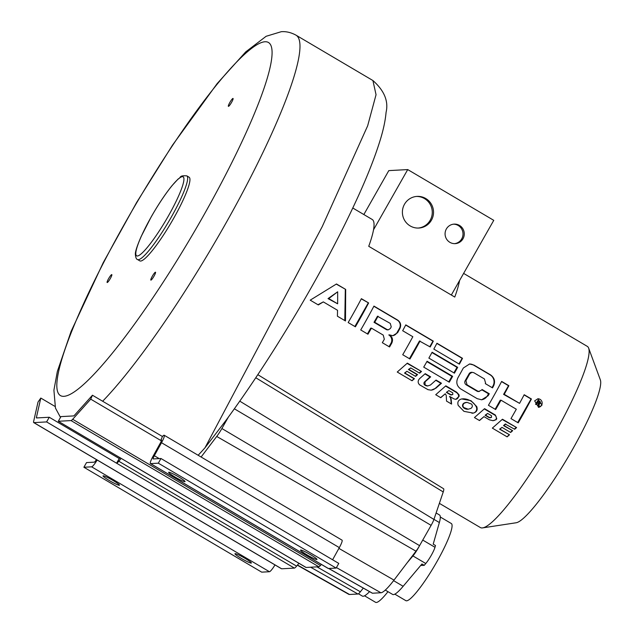 <?xml version="1.0" encoding="UTF-8"?>
<svg xmlns="http://www.w3.org/2000/svg" width="634" height="634" viewBox="0 0 634 634"><rect width="100%" height="100%" fill="white"/><g stroke="black" fill="none" stroke-linecap="round" stroke-linejoin="round"><path stroke-width="0.95" d="M463.62 273.397L587.29 346.362A105.189 16.492 120.5 0 1 588.661 348.153A105.189 16.492 120.5 0 1 548.045 445.337A105.189 16.492 120.5 0 1 482.632 527.884A105.189 16.492 120.5 0 1 482.157 527.94A105.189 16.492 120.5 0 1 480.39 527.559L439.37 503.356M588.661 348.153L600.358 379.909A83.609 13.108 120.5 0 1 568.08 457.154A83.609 13.108 120.5 0 1 516.076 522.773L482.632 527.884M337.668 291.798L328.761 298.574L337.645 303.813L328.016 298.614L337.668 291.798L337.645 303.813M378.054 316.207A105.189 16.492 120.5 0 1 374.734 322.278L386.954 329.482L388.333 329.823L390.314 328.563A105.189 16.492 120.5 0 0 391.241 326.875L390.275 323.411L377.476 316.239L374.02 322.31L386.241 329.522A2.536 2.488 -93.1 0 0 387.628 329.862L388.333 329.823M446.875 392.359L450.75 394.641L452.787 394.578L452.763 392.858L448.888 390.576L446.368 392.383L448.888 390.576M487.617 413.423L485.604 415.207L489.48 417.489L491.509 417.426L491.493 415.706L487.617 413.423L485.089 415.23L488.972 417.521A1.934 1.894 -93.1 0 0 490.027 417.774L490.542 417.751M464.365 403.176C462.741 404.444 462.519 405.887 463.7 407.504L468.201 409.223L470.919 408.415C472.536 407.147 472.758 405.705 471.561 404.088L467.076 402.368L463.874 403.2A6.023 5.912 -93.1 0 1 466.521 402.4L467.076 402.368M539.035 406.061L539.328 403.707L540.366 403.335A105.189 16.492 120.5 0 0 540.54 402.994L540.334 401.782L538.036 400.316A105.189 16.492 120.5 0 1 535.968 404.246L536.451 404.532A105.189 16.492 120.5 0 0 537.378 402.772L538.749 403.589L538.472 405.728L539.035 406.061L538.02 405.752L538.377 403.604L537.283 402.962M539.716 403.169L539.922 402.962A105.189 16.492 120.5 0 0 540.057 402.709L539.835 401.924L538.298 401.021A105.189 16.492 120.5 0 1 537.64 402.273L539.716 403.169L539.732 402.17L538.226 401.163M459.571 280.529A105.189 16.492 120.5 0 1 454.768 297.061L368.734 246.301A105.189 16.492 120.5 0 0 373.529 229.77L407.725 169.579L493.759 220.339L451.329 295.032M352.789 208.015L372.198 219.467A105.189 16.492 120.5 0 1 373.529 229.77M541.959 405.205L538.662 407.337L534.644 400.886L537.917 398.754L541.959 405.205M436.945 343.232L462.503 358.313A105.189 16.492 120.5 0 1 459.381 364.17L433.822 349.088A105.189 16.492 120.5 0 0 436.945 343.232M432.119 352.235L457.677 367.316A105.189 16.492 120.5 0 1 454.427 373.172L428.869 358.099A105.189 16.492 120.5 0 0 432.119 352.235M452.652 376.327A105.189 16.492 -59.5 0 1 449.276 382.191L423.718 367.118A105.189 16.492 120.5 0 0 427.094 361.245L452.652 376.327L451.891 376.366L426.88 361.61M420.057 340.981A105.189 16.492 -59.5 0 1 409.952 358.995L402.725 354.731A105.189 16.492 120.5 0 0 412.829 336.717L402.677 330.726A105.189 16.492 120.5 0 0 405.792 324.87L433.323 341.116A105.189 16.492 120.5 0 1 430.209 346.972L419.47 341.013L409.429 358.685M368.616 302.941L361.388 298.677A105.189 16.492 120.5 0 1 348.169 322.548L355.397 326.811A105.189 16.492 -59.5 0 0 368.616 302.941L361.293 298.852M345.681 289.413L345.49 320.97L337.407 316.2L337.542 310.288L323.316 301.895L318.308 304.93L310.216 300.159L336.472 283.977L345.681 289.413L336.274 284.095M389.545 334.895L392.85 335.711L397.613 332.699A105.189 16.492 120.5 0 0 399.991 328.333C401.377 324.949 400.585 322.183 397.613 320.051L373.949 306.087A105.189 16.492 120.5 0 1 360.73 329.957L367.958 334.221A105.189 16.492 -59.5 0 0 371.445 328.143L383.237 335.093L384.323 339.245A105.189 16.492 120.5 0 1 382.326 342.701L389.553 346.964A105.189 16.492 120.5 0 0 391.733 343.192C393.238 339.824 392.509 337.058 389.545 334.895L388.8 334.942A6.071 5.96 86.9 0 1 390.98 343.232L389.038 346.655M519.563 403.359A105.189 16.492 120.5 0 0 524.191 394.72L531.419 398.984A105.189 16.492 -59.5 0 1 518.2 422.854L510.972 418.591A105.189 16.492 120.5 0 0 516.314 409.223L501.003 400.189A105.189 16.492 -59.5 0 1 495.653 409.556L488.426 405.292A105.189 16.492 120.5 0 0 501.652 381.422L508.872 385.686A105.189 16.492 120.5 0 1 504.244 394.324L519.563 403.359L503.594 394.364L508.508 385.71L501.557 381.605M493.617 385.868C495.495 381.383 494.441 377.706 490.462 374.821L473.947 365.081L469.572 363.995L463.335 368.005A105.189 16.492 120.5 0 1 457.859 377.888C455.846 382.373 456.797 386.066 460.728 388.951L477.244 398.691L481.674 399.777L488.14 395.751A105.189 16.492 120.5 0 0 489.274 393.746L482.046 389.482A105.189 16.492 120.5 0 1 481.753 389.997L478.591 391.543A3.035 2.98 -93.1 0 1 476.934 391.138L466.267 384.846A3.035 2.98 -93.1 0 1 465.174 380.701L469.097 373.791A3.035 2.98 -93.1 0 1 471.514 372.285L473.749 372.657L484.424 378.958L485.581 383.094A105.189 16.492 120.5 0 1 485.295 383.618L492.523 387.881A105.189 16.492 120.5 0 0 493.617 385.868L493.006 385.9A8.091 7.949 86.9 0 0 490.098 374.845L473.582 365.097A8.091 7.949 86.9 0 0 469.374 364.011M472.108 372.253L469.746 373.759A105.189 16.492 120.5 0 1 465.927 380.662L467.028 384.806L477.695 391.099L476.934 391.138M479.352 391.503L477.695 391.099M427.688 385.955L430.423 385.028L436.049 380.051L441.478 383.253L435.851 388.23L431.128 390.164L427.998 389.672L419.613 384.854C417.695 382.865 417.687 380.796 419.597 378.641L425.224 373.664L430.652 376.865L425.018 381.842L425.105 384.997L427.839 385.955A3.55 3.487 -93.1 0 1 427.688 385.955A5.056 4.969 -93.1 0 1 424.756 385.02A2.021 1.989 -93.1 0 1 424.574 381.866L430.011 376.897L424.946 373.909M421.515 371.476L419.605 373.172L410.705 367.918L408.938 369.487L417.584 374.591L415.563 376.374L406.917 371.27L404.872 373.054L414.43 378.688L412.045 380.757L397.249 372.031L407.369 363.131L421.515 371.476L407.091 363.377M445.837 385.821L456.654 392.2L458.953 394.689L459.206 396.163L455.838 399.349L453.904 398.881L449.902 396.519L451.131 398.968L451.582 404.08L446.534 401.108L446.233 395.386L445.258 393.777L440.765 397.7L435.716 394.72L445.837 385.821M495.915 419.851L496.779 418.797L495.384 415.048L484.566 408.668L474.438 417.568L479.494 420.548L483.988 416.625L489.408 419.827L493.014 420.699L495.376 419.874A1.823 1.791 86.9 0 0 496.2 418.828A3.233 3.178 86.9 0 0 494.742 415.088L484.289 408.914M516.607 427.57L502.461 419.225L492.341 428.124L507.137 436.858L509.514 434.789L499.616 429.17L502.001 427.364L510.647 432.467L512.676 430.684L503.507 425.612L505.219 424.051L514.697 429.266L516.607 427.57L502.183 419.47M505.797 424.019L504.03 425.58L512.676 430.684M502.001 427.364L499.964 429.155L509.514 434.789M461.647 398.929L470.975 400.688L476.752 406.608C477.854 409.905 476.72 412.068 473.344 413.106L463.969 411.355L458.231 405.427C457.162 402.13 458.303 399.967 461.647 398.929M328.761 298.574L328.016 298.614M538.417 407.337A4.303 4.224 86.9 0 0 541.563 400.87A4.303 4.224 86.9 0 0 537.814 398.762M539.732 403.731L539.32 403.747M536.451 404.532L535.516 404.27L538.036 400.316M458.961 363.924L462.138 358.337L436.85 343.414M453.889 372.855L457.019 367.348L431.936 352.559M448.761 381.89L451.891 376.366M429.781 346.719L432.959 341.132L405.697 325.052M354.874 326.502L368.251 302.957M344.785 320.55L345.316 289.429M317.975 304.732L323.316 301.895M392.478 335.719A6.071 5.96 86.9 0 0 396.939 332.739L399.428 328.364A6.071 5.96 86.9 0 0 397.249 320.067L373.854 306.27M367.435 333.912L370.692 328.182L371.445 328.143M517.677 422.545L531.054 399.008L524.096 394.903M495.138 409.247L500.258 400.228L501.003 400.189M481.309 399.785A8.091 7.949 86.9 0 0 487.387 395.798L488.529 393.785L481.848 389.839M492.047 387.596L493.006 385.9M430.977 390.172A7.592 7.457 86.9 0 0 435.407 388.254L440.844 383.285L435.772 380.297M419.28 372.974L420.881 371.508M415.31 376.224L417.061 374.615L408.415 369.511L410.705 367.918M411.918 380.685L414.073 378.712L404.524 373.077L406.917 371.27M455.608 399.357A3.503 3.447 86.9 0 0 458.62 396.195A2.694 2.647 86.9 0 0 458.334 394.72A6.071 5.96 86.9 0 0 456.012 392.24L445.559 386.066M451.337 403.937L450.742 398.992A3.844 3.772 86.9 0 0 449.458 396.543L449.902 396.519M440.63 397.621L445.258 393.777M451.812 394.903L451.297 394.927A1.934 1.894 -93.1 0 1 450.243 394.673L446.368 392.383M492.776 420.707A6.546 6.427 86.9 0 0 495.376 419.874M479.359 420.469L483.988 416.625M514.364 429.075L515.965 427.609M510.394 432.317L512.153 430.716M507.002 436.778L509.165 434.805M471.918 413.241A15.168 14.899 86.9 0 0 472.988 413.13A4.398 4.319 86.9 0 0 476.166 406.648A15.168 14.899 86.9 0 0 462.59 398.826M468.201 409.223L467.813 409.239A6.023 5.912 -93.1 0 1 463.343 407.519A2.734 2.687 -93.1 0 1 463.874 403.2M457.677 367.316L457.019 367.348M374.734 322.278L374.02 322.31M504.244 394.324L503.594 394.364M489.274 393.746L488.529 393.785M430.652 376.865L430.011 376.897M441.478 383.253L440.844 383.285M408.938 369.487L408.415 369.511M417.584 374.591L417.061 374.615M485.604 415.207L485.089 415.23M504.03 425.58L503.507 425.612M538.472 405.728L538.02 405.752M535.968 404.246L535.516 404.27M363.845 214.538L388.8 170.617L407.725 169.579M404.484 204.267A15.842 15.565 86.9 0 0 418.828 228.042A15.842 15.565 86.9 0 0 431.223 203.942A15.842 15.565 86.9 0 0 404.484 204.267M446.36 228.969A9.779 9.605 86.9 0 0 455.204 243.638A9.779 9.605 86.9 0 0 462.852 228.771A9.779 9.605 86.9 0 0 446.36 228.969M454.578 243.646A9.779 9.605 86.9 0 0 461.726 238.852A9.779 9.605 -93.1 0 0 453.508 224.167M418.202 228.058A15.842 15.565 86.9 0 0 430.185 220.236A15.842 15.565 -93.1 0 0 416.467 196.445M102.645 401.243A225.213 35.314 -59.5 0 0 243.551 190.882A225.213 35.314 -59.5 0 0 296.102 35.219L372.903 80.526L376.049 94.712L367.657 125.817L322.262 226.544L204.988 447.794A225.213 35.314 120.5 0 1 198.133 455.26M232.971 98.436A4.589 0.721 -59.5 0 0 229.976 102.24A4.589 0.721 -59.5 0 0 228.391 106.346A4.589 0.721 -59.5 0 0 228.462 106.369A4.589 0.721 -59.5 0 0 231.458 102.557A4.589 0.721 -59.5 0 0 233.05 98.452A4.589 0.721 -59.5 0 0 232.971 98.436M152.794 278.104A4.589 0.721 -59.5 0 0 155.504 272.216A4.589 0.721 -59.5 0 0 153.563 274.221A4.589 0.721 -59.5 0 0 150.844 280.117A4.589 0.721 -59.5 0 0 152.794 278.104M107.606 280.577A4.589 0.721 -59.5 0 0 107.146 282.502A4.589 0.721 -59.5 0 0 108.969 280.68A4.589 0.721 -59.5 0 0 111.346 276.535A4.589 0.721 -59.5 0 0 111.806 274.609A4.589 0.721 -59.5 0 0 109.983 276.44A4.589 0.721 -59.5 0 0 107.606 280.577M137.491 259.504L139.789 260.859A48.549 7.616 -59.5 0 0 173.542 218.54A48.549 7.616 -59.5 0 0 189.122 177.227L186.832 175.872C178.637 175.261 181.364 177.631 178.178 178.954L172.131 185.516C165.387 193.83 158.421 204.267 151.241 216.828L141.089 236.641C136.999 246.206 135.09 252.102 135.375 254.337C135.628 257.562 136.334 259.282 137.491 259.504A48.549 7.616 -59.5 0 0 171.243 217.193A48.549 7.616 -59.5 0 0 186.832 175.872M298.923 563.293L296.609 566.13A9.439 1.482 120.5 0 1 294.39 568.096L281.654 568.793A9.439 1.482 120.5 0 1 281.496 568.761L33.713 422.585A9.439 1.482 -59.5 0 0 33.871 422.616L46.607 421.919L49.254 417.251L36.518 417.949A4.05 0.634 120.5 0 1 36.455 417.933A4.05 0.634 120.5 0 1 36.423 417.441L40.806 398.057L38.024 402.043L33.642 421.428A9.439 1.482 -59.5 0 0 33.713 422.585M121.142 458.35L118.804 461.227A9.439 1.482 120.5 0 1 116.577 463.2L119.232 458.533A4.05 0.634 -59.5 0 0 120.127 457.756M162.423 436.509A9.439 1.482 120.5 0 1 164.222 435.257A9.439 1.482 120.5 0 1 161.512 442.714L154.316 455.719A4.05 0.634 -59.5 0 0 153.159 458.921A4.05 0.634 -59.5 0 0 153.222 458.937L160.973 458.509L158.318 463.177L150.575 463.605A9.439 1.482 120.5 0 1 150.417 463.565A9.439 1.482 120.5 0 1 153.127 456.1L160.323 443.103A4.05 0.634 -59.5 0 0 161.488 439.901A4.05 0.634 -59.5 0 0 160.711 440.44L162.423 436.509L92.453 395.228L74.384 415.365A4.05 0.634 120.5 0 1 73.679 415.92L60.951 416.609L58.296 421.277L128.274 462.558A9.439 1.482 120.5 0 1 128.116 462.527A9.439 1.482 120.5 0 1 128.013 462.408M97.176 460.022A9.439 1.482 120.5 0 1 91.629 466.83L83.886 467.25L86.533 462.582L94.284 462.162A4.05 0.634 -59.5 0 0 96.447 459.595M164.222 435.257L342.035 540.152A9.439 1.482 120.5 0 1 339.325 547.617L332.604 559.767M274.99 564.918A9.439 1.482 120.5 0 1 269.442 571.725L261.691 572.145L83.886 467.25M321.39 564.434L320.455 565.473A9.439 1.482 120.5 0 1 318.815 566.764L306.087 567.462A9.439 1.482 120.5 0 1 305.929 567.422L128.116 462.527M160.973 458.509L338.778 563.412L336.131 568.072L328.38 568.5A9.439 1.482 120.5 0 1 328.222 568.468L150.417 463.565M251.199 563.111A9.439 0.967 29.6 0 1 242.037 558.839A9.439 0.967 29.6 0 1 234.96 553.712A9.439 0.967 29.6 0 1 235.135 553.633A9.439 0.967 29.6 0 1 244.296 557.904A9.439 0.967 29.6 0 1 251.373 563.032A9.439 0.967 29.6 0 1 251.199 563.111M103.215 475.809A9.439 0.967 -150.4 0 0 103.033 475.88A9.439 0.967 -150.4 0 0 110.118 481.016A9.439 0.967 -150.4 0 0 119.271 485.279A9.439 0.967 -150.4 0 0 119.454 485.208A9.439 0.967 -150.4 0 0 112.369 480.073A9.439 0.967 -150.4 0 0 103.215 475.809M54.96 406.402L40.806 398.057M119.232 458.533L49.254 417.251M294.39 568.096L46.607 421.919M58.296 421.277L71.032 420.58A9.439 1.482 -59.5 0 0 72.672 419.288L90.733 399.158L92.453 395.228M161.385 440.836L90.733 399.158M158.318 463.177L336.131 568.072M316.802 559.521A9.439 0.967 -150.4 0 0 316.976 559.442A9.439 0.967 -150.4 0 0 309.899 554.314A9.439 0.967 -150.4 0 0 300.738 550.043A9.439 0.967 -150.4 0 0 300.564 550.122A9.439 0.967 -150.4 0 0 307.648 555.249A9.439 0.967 -150.4 0 0 316.802 559.521M168.818 472.219A9.439 0.967 29.6 0 1 177.972 476.483A9.439 0.967 29.6 0 1 185.057 481.618A9.439 0.967 29.6 0 1 184.874 481.689A9.439 0.967 29.6 0 1 175.721 477.426A9.439 0.967 29.6 0 1 168.636 472.29A9.439 0.967 29.6 0 1 168.818 472.219M297.362 565.203L348.779 594.327A44.435 6.966 -59.5 0 0 349.508 594.478L357.941 594.018A9.375 1.466 -59.5 0 0 360.366 591.791L363.298 588.09M228.383 417.085L221.884 428.521A13.449 2.108 120.5 0 1 216.725 436.454L201.105 457.011M257.816 374.67L443.546 488.711A14.764 2.314 120.5 0 1 443.237 491.952L433.925 519.428A9.383 1.474 120.5 0 1 431.104 525.356L419.581 545.644A9.375 1.466 120.5 0 1 415.983 551.176L393.999 580.11A44.435 6.966 120.5 0 1 380.899 592.758L372.459 593.226A9.375 1.466 120.5 0 1 372.309 593.194L328.681 568.484M419.446 545.882A11.729 1.839 120.5 0 1 412.924 555.931L407.25 562.667M420.699 565.457L424.233 565.346L421.935 563.991L403.153 586.291A46.123 7.236 120.5 0 1 392.636 594.43L385.282 590.088M436.113 512.977L439.505 514.982A46.123 7.236 120.5 0 1 439.362 522.551L433.204 544.162L435.495 545.509L434.987 547.293A11.729 1.839 120.5 0 1 425.779 563.507L424.233 565.346M440.313 517.019L451.321 523.518A44.776 7.022 120.5 0 1 431.041 571.551A44.776 7.022 120.5 0 1 405.823 600.644L394.816 594.145M369.567 591.641A46.123 7.236 120.5 0 1 362.355 596.087L358.456 593.789M387.976 591.681A44.776 7.022 120.5 0 1 375.542 602.3L364.534 595.801M399.991 328.333L399.428 328.364M397.613 332.699L396.939 332.739M391.733 343.192L390.98 343.232M386.954 329.482L386.241 329.522M469.746 373.759L469.097 373.791M465.927 380.662L465.174 380.701M467.028 384.806L466.267 384.846M488.14 395.751L487.387 395.798M425.018 381.842L424.574 381.866M435.851 388.23L435.407 388.254M456.654 392.2L456.012 392.24M458.953 394.689L458.334 394.72M459.206 396.163L458.62 396.195M450.75 394.641L450.243 394.673M495.384 415.048L494.742 415.088M496.779 418.797L496.2 418.828M489.48 417.489L488.972 417.521M476.752 406.608L476.166 406.648M63.741 396.337A204.988 32.144 -59.5 0 0 202.809 216.939A204.988 32.144 -59.5 0 0 265.171 41.749A204.988 32.144 -59.5 0 0 126.103 221.139A204.988 32.144 -59.5 0 0 63.741 396.337M168.446 215.861A45.854 7.188 -59.5 0 0 182.394 176.672A45.854 7.188 -59.5 0 0 151.288 216.804A45.854 7.188 -59.5 0 0 137.34 255.993A45.854 7.188 -59.5 0 0 168.446 215.861M118.804 461.227L296.609 566.13M161.512 442.714L339.325 547.617M91.629 466.83L269.442 571.725M37.224 417.909L36.423 417.441M281.654 568.793L33.871 422.616M320.455 565.473L72.672 419.288M318.815 566.764L71.032 420.58M128.274 462.558L306.087 567.462M150.575 463.605L328.38 568.5M154.316 455.719L159.213 458.604M297.512 565.021L349.508 594.478M310.62 567.208L357.941 594.018M316.952 566.867L360.366 591.791M234.358 408.795L431.104 525.356M221.884 428.521L419.581 545.644M239.763 401.148L433.925 519.428M255.764 377.745L443.237 491.952M328.777 568.476L372.459 593.226M336.416 567.565L380.899 592.758M338.897 548.386L393.999 580.11M216.725 436.454L415.983 551.176M393.587 580.641L403.153 586.291M433.949 519.357L439.362 522.551M412.924 555.931L425.779 563.507M422.743 540.073L434.987 547.293M296.102 35.219C291.133 32.492 286.196 31.32 281.274 31.7L266.129 36.289L245.723 51.893L217.193 83.545L172.511 145.138L136.698 202.349L103.215 262.698L71.087 331.4L57.345 371.453L53.914 390.172L55.451 408.074L60.499 417.402M372.903 80.526C384.299 90.614 388.69 101.226 386.074 112.345C385.345 120.682 383.308 130.16 379.98 140.788C374.979 156.931 367.546 175.832 357.671 197.491C340.585 234.762 319.607 274.245 294.747 315.954C271.511 354.755 248.615 389.53 226.061 420.255L204.988 447.794"/></g></svg>

